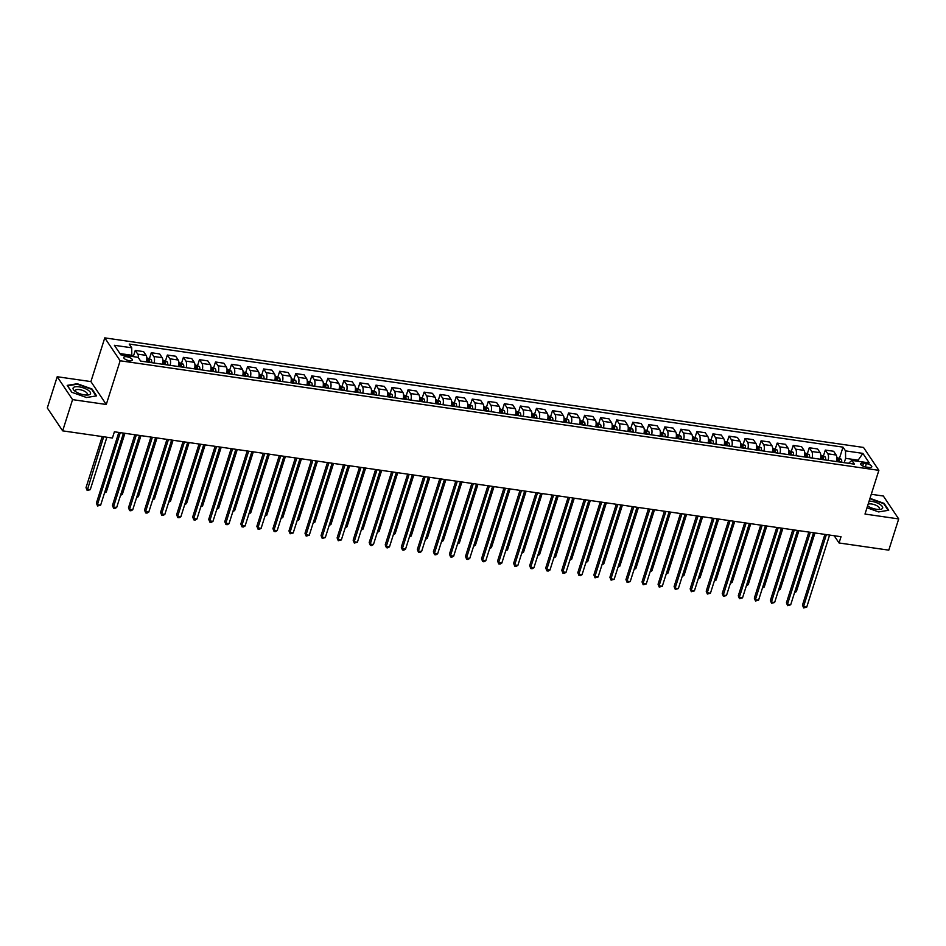 <?xml version="1.0" encoding="UTF-8"?>
<svg xmlns="http://www.w3.org/2000/svg" width="946" height="946" viewBox="0 0 946 946"><rect width="100%" height="100%" fill="white"/><g stroke="black" fill="none" stroke-linecap="round" stroke-linejoin="round"><path stroke-width="1.42" d="M129.377 360.71A4.505 1.632 17.6 0 0 132.334 360.083A4.505 1.632 17.6 0 0 126.717 356.748A4.505 1.632 17.6 0 0 123.76 357.363A4.505 1.632 17.6 0 0 129.377 360.71M57.209 376.733L72.57 399.626L106.271 404.486L90.911 381.593L57.209 376.733L47.3 407.951L62.661 430.856L112.408 438.033L114.395 431.79L841.029 536.725L839.043 542.969L888.791 550.146L898.7 518.928L883.339 496.023L871.266 494.285M90.911 381.593L104.77 337.876L863.509 447.446L878.869 470.339L120.142 360.769L104.77 337.876M866.359 463.611L863.532 463.209A4.363 1.585 17.6 0 0 860.659 463.8A4.363 1.585 17.6 0 0 866.11 467.04L868.936 467.454A4.363 1.585 17.6 0 0 871.798 466.851A4.363 1.585 17.6 0 0 866.359 463.611L865.318 466.898M858.649 461.376L857.797 460.111L845.594 458.349L845.523 450.875L843.004 447.139L129.212 344.06L131.731 347.797L131.801 355.27L119.941 353.556M845.523 450.875L862.858 453.382L869.244 462.913L851.92 460.406L848.55 463.304M131.731 347.797L114.395 345.302L120.792 354.821L138.128 357.328L140.635 361.076L854.427 464.155L851.92 460.406M72.57 399.626L62.661 430.856M106.271 404.486L120.142 360.769M878.869 470.339L864.999 514.056L898.7 518.928M834.195 535.732L839.043 542.969M857.443 461.21L862.858 453.382M844.222 462.677L845.594 458.349M131.459 356.37L131.801 355.27M843.004 447.139L839.54 458.053M836.489 461.565A5.629 2.176 -81.8 0 0 836.158 455.014L833.639 451.266L825.302 450.071L823.493 455.736M138.471 357.848A5.629 2.176 -81.8 0 0 137.761 354.159L135.254 350.41L133.457 356.086M135.254 350.41L143.603 351.616L146.11 355.365A5.629 2.176 -81.8 0 1 146.441 361.916M154.139 363.028A5.629 2.176 -81.8 0 0 153.808 356.476L151.301 352.728L149.503 358.404M151.301 352.728L159.649 353.934L162.156 357.683A5.629 2.176 -81.8 0 1 162.487 364.234M170.185 365.345A5.629 2.176 -81.8 0 0 169.866 358.794L167.347 355.046L165.55 360.722M167.347 355.046L175.696 356.252L178.203 360A5.629 2.176 -81.8 0 1 178.534 366.551M186.244 367.663A5.629 2.176 -81.8 0 0 185.913 361.112L183.394 357.363L181.597 363.039M183.394 357.363L191.742 358.569L194.249 362.318A5.629 2.176 -81.8 0 1 194.58 368.869M202.29 369.981A5.629 2.176 -81.8 0 0 201.959 363.43L199.44 359.681L197.643 365.357M199.44 359.681L207.789 360.887L210.296 364.636A5.629 2.176 -81.8 0 1 210.627 371.187M218.337 372.298A5.629 2.176 -81.8 0 0 218.006 365.747L215.487 361.999L213.69 367.675M212.684 371.482A1.904 0.733 98.2 0 0 212.684 370.915L212.495 371.447M215.487 361.999L223.835 363.205L226.342 366.953A5.629 2.176 -81.8 0 1 226.673 373.504M234.383 374.616A5.629 2.176 -81.8 0 0 234.052 368.065L231.534 364.316L229.736 369.992M231.534 364.316L239.882 365.523L242.401 369.271A5.629 2.176 -81.8 0 1 242.732 375.822M250.43 376.934A5.629 2.176 -81.8 0 0 250.099 370.383L247.58 366.634L245.783 372.31M247.58 366.634L255.928 367.84L258.447 371.589A5.629 2.176 -81.8 0 1 258.778 378.128M266.476 379.251A5.629 2.176 -81.8 0 0 266.145 372.7L263.638 368.952L261.829 374.628M263.638 368.952L271.975 370.158L274.494 373.906A5.629 2.176 -81.8 0 1 274.825 380.446M282.523 381.569A5.629 2.176 -81.8 0 0 282.192 375.018L279.685 371.27L277.876 376.946M279.685 371.27L288.022 372.476L290.54 376.224A5.629 2.176 -81.8 0 1 290.871 382.763M298.569 383.887A5.629 2.176 -81.8 0 0 298.238 377.336L295.731 373.587L293.934 379.263M292.929 383.071A1.904 0.733 98.2 0 0 292.917 382.503L292.728 383.035M295.731 373.587L304.068 374.793L306.587 378.542A5.629 2.176 -81.8 0 1 306.918 385.081M314.616 386.193A5.629 2.176 -81.8 0 0 314.285 379.653L311.778 375.905L309.981 381.581M311.778 375.905L320.126 377.111L322.633 380.86A5.629 2.176 -81.8 0 1 322.964 387.399M330.662 388.51A5.629 2.176 -81.8 0 0 330.331 381.971L327.824 378.223L326.027 383.899M327.824 378.223L336.173 379.429L338.68 383.177A5.629 2.176 -81.8 0 1 339.011 389.717M346.709 390.828A5.629 2.176 -81.8 0 0 346.378 384.289L343.871 380.54L342.074 386.216M343.871 380.54L352.219 381.746L354.726 385.495A5.629 2.176 -81.8 0 1 355.057 392.034M362.767 393.146A5.629 2.176 -81.8 0 0 362.436 386.607L359.918 382.858L358.12 388.534M359.918 382.858L368.266 384.064L370.773 387.813A5.629 2.176 -81.8 0 1 371.104 394.352M378.814 395.463A5.629 2.176 -81.8 0 0 378.483 388.924L375.964 385.176L374.167 390.852M373.162 394.648A1.904 0.733 98.2 0 0 373.162 394.08L372.972 394.624M375.964 385.176L384.313 386.382L386.819 390.13A5.629 2.176 -81.8 0 1 387.151 396.67M394.86 397.781A5.629 2.176 -81.8 0 0 394.529 391.242L392.011 387.493L390.213 393.169M389.208 396.965A1.904 0.733 98.2 0 0 389.208 396.398L389.019 396.942M392.011 387.493L400.359 388.7L402.866 392.448A5.629 2.176 -81.8 0 1 403.197 398.987M410.907 400.099A5.629 2.176 -81.8 0 0 410.576 393.56L408.057 389.811L406.26 395.487M408.057 389.811L416.406 391.017L418.924 394.766A5.629 2.176 -81.8 0 1 419.244 401.305M426.953 402.417A5.629 2.176 -81.8 0 0 426.622 395.877L424.104 392.129L422.306 397.805M424.104 392.129L432.452 393.335L434.971 397.084A5.629 2.176 -81.8 0 1 435.302 403.623M443 404.734A5.629 2.176 -81.8 0 0 442.669 398.195L440.162 394.447L438.353 400.123M440.162 394.447L448.499 395.653L451.017 399.401A5.629 2.176 -81.8 0 1 451.348 405.94M459.047 407.052A5.629 2.176 -81.8 0 0 458.715 400.513L456.209 396.764L454.399 402.44M453.406 406.236A1.904 0.733 98.2 0 0 453.394 405.668L453.205 406.212M456.209 396.764L464.545 397.97L467.064 401.719A5.629 2.176 -81.8 0 1 467.395 408.258M475.093 409.37A5.629 2.176 -81.8 0 0 474.762 402.83L472.255 399.082L470.446 404.758M469.453 408.554A1.904 0.733 98.2 0 0 469.441 407.986L469.251 408.53M472.255 399.082L480.592 400.288L483.11 404.025A5.629 2.176 -81.8 0 1 483.441 410.576M491.14 411.687A5.629 2.176 -81.8 0 0 490.808 405.148L488.302 401.4L486.504 407.076M488.302 401.4L496.638 402.606L499.157 406.342A5.629 2.176 -81.8 0 1 499.488 412.894M507.186 414.005A5.629 2.176 -81.8 0 0 506.855 407.466L504.348 403.717L502.551 409.393M504.348 403.717L512.697 404.923L515.203 408.66A5.629 2.176 -81.8 0 1 515.535 415.211M523.233 416.323A5.629 2.176 -81.8 0 0 522.902 409.784L520.395 406.035L518.597 411.711M520.395 406.035L528.743 407.241L531.25 410.978A5.629 2.176 -81.8 0 1 531.581 417.529M539.279 418.64A5.629 2.176 -81.8 0 0 538.96 412.089L536.441 408.353L534.644 414.029M536.441 408.353L544.79 409.559L547.296 413.296A5.629 2.176 -81.8 0 1 547.628 419.847M555.337 420.958A5.629 2.176 -81.8 0 0 555.006 414.407L552.488 410.67L550.69 416.346M549.685 420.142A1.904 0.733 98.2 0 0 549.685 419.575L549.496 420.119M552.488 410.67L560.836 411.877L563.343 415.613A5.629 2.176 -81.8 0 1 563.674 422.164M571.384 423.276A5.629 2.176 -81.8 0 0 571.053 416.725L568.534 412.988L566.737 418.664M565.72 421.845L565.542 422.436M568.534 412.988L576.883 414.194L579.39 417.931A5.629 2.176 -81.8 0 1 579.721 424.482M587.431 425.594A5.629 2.176 -81.8 0 0 587.099 419.043L584.581 415.306L582.783 420.982M581.778 424.163L581.589 424.754M584.581 415.306L592.929 416.512L595.436 420.249A5.629 2.176 -81.8 0 1 595.767 426.8M603.477 427.911A5.629 2.176 -81.8 0 0 603.146 421.36L600.627 417.624L598.83 423.3M597.825 426.48L597.635 427.072M600.627 417.624L608.976 418.83L611.494 422.566A5.629 2.176 -81.8 0 1 611.826 429.117M619.524 430.229A5.629 2.176 -81.8 0 0 619.192 423.678L616.674 419.941L614.876 425.617M613.871 428.798L613.682 429.389M616.674 419.941L625.022 421.147L627.541 424.884A5.629 2.176 -81.8 0 1 627.872 431.435M635.57 432.547A5.629 2.176 -81.8 0 0 635.239 425.996L632.732 422.259L630.923 427.935M629.93 431.731A1.904 0.733 98.2 0 0 629.918 431.163L629.729 431.707M632.732 422.259L641.069 423.465L643.587 427.202A5.629 2.176 -81.8 0 1 643.919 433.753M651.617 434.864A5.629 2.176 -81.8 0 0 651.286 428.313L648.779 424.577L646.969 430.253M645.964 433.434L645.775 434.025M648.779 424.577L657.115 425.783L659.634 429.519A5.629 2.176 -81.8 0 1 659.965 436.071M667.663 437.182A5.629 2.176 -81.8 0 0 667.332 430.631L664.825 426.894L663.028 432.57M662.011 435.751L661.822 436.343M664.825 426.894L673.162 428.1L675.681 431.837A5.629 2.176 -81.8 0 1 676.012 438.388M683.71 439.5A5.629 2.176 -81.8 0 0 683.379 432.949L680.872 429.212L679.074 434.888M678.057 438.069L677.868 438.66M680.872 429.212L689.22 430.418L691.727 434.155A5.629 2.176 -81.8 0 1 692.058 440.706M699.756 441.817A5.629 2.176 -81.8 0 0 699.425 435.266L696.918 431.53L695.121 437.206M694.104 440.387L693.915 440.978M696.918 431.53L705.267 432.736L707.774 436.473A5.629 2.176 -81.8 0 1 708.105 443.024M715.803 444.135A5.629 2.176 -81.8 0 0 715.472 437.584L712.965 433.847L711.167 439.512M710.162 443.319A1.904 0.733 98.2 0 0 710.162 442.752L709.973 443.296M712.965 433.847L721.313 435.054L723.82 438.79A5.629 2.176 -81.8 0 1 724.151 445.341M731.861 446.453A5.629 2.176 -81.8 0 0 731.53 439.902L729.011 436.165L727.214 441.829M726.197 445.022L726.02 445.613M729.011 436.165L737.36 437.371L739.867 441.108A5.629 2.176 -81.8 0 1 740.198 447.659M747.908 448.771A5.629 2.176 -81.8 0 0 747.577 442.22L745.058 438.483L743.26 444.147M742.243 447.34L742.066 447.931M745.058 438.483L753.406 439.689L755.913 443.426A5.629 2.176 -81.8 0 1 756.244 449.977M763.954 451.088A5.629 2.176 -81.8 0 0 763.623 444.537L761.104 440.801L759.307 446.465M758.29 449.657L758.113 450.249M761.104 440.801L769.453 442.007L771.96 445.743A5.629 2.176 -81.8 0 1 772.291 452.294M780.001 453.406A5.629 2.176 -81.8 0 0 779.67 446.855L777.151 443.118L775.353 448.782M774.348 451.975L774.159 452.566M777.151 443.118L785.499 444.313L788.018 448.061A5.629 2.176 -81.8 0 1 788.337 454.612M796.047 455.724A5.629 2.176 -81.8 0 0 795.716 449.173L793.197 445.436L791.4 451.1M790.395 454.908A1.904 0.733 98.2 0 0 790.395 454.34L790.206 454.872M793.197 445.436L801.546 446.63L804.065 450.379A5.629 2.176 -81.8 0 1 804.396 456.93M812.094 458.041A5.629 2.176 -81.8 0 0 811.763 451.49L809.256 447.754L807.446 453.418M809.256 447.754L817.592 448.948L820.111 452.696A5.629 2.176 -81.8 0 1 820.442 459.248M828.14 460.359A5.629 2.176 -81.8 0 0 827.809 453.808L825.302 450.071M866.997 507.766L878.633 511.916L888.708 510.261L884.084 503.367L869.989 498.341M71.825 392.294L86.524 397.521L96.598 395.866L91.975 388.972L77.276 383.733L67.201 385.389L71.825 392.294M883.895 503.958L884.084 503.367M91.786 389.575L91.975 388.972M824.912 534.395L802.48 605.097L803.521 606.646L826.378 534.608M806.737 607.107L803.662 607.947L803.521 606.646L806.737 607.107L829.583 535.069M803.662 607.947L802.48 605.097M836.832 457.462L841.29 459.224A3.725 1.443 98.2 0 1 841.715 462.062L841.692 462.31M839.256 461.955L839.268 461.707A3.725 1.443 -81.8 0 0 839.114 459.496L837.565 459.271A3.725 1.443 98.2 0 1 837.73 461.482L837.707 461.743M839.114 459.496L838.534 461.293A1.904 0.733 98.2 0 1 838.546 461.861M794.924 591.427L796.355 591.64L814.967 532.953M796.355 591.64L794.534 592.657M808.865 532.078L786.433 602.779L787.474 604.328L810.332 532.291M790.69 604.79L787.616 605.629L787.474 604.328L790.69 604.79L813.536 532.752M787.616 605.629L786.433 602.779M792.819 529.76L770.387 600.462L771.428 602.011L794.285 529.973M774.632 602.472L771.569 603.312L771.428 602.011L774.632 602.472L797.49 530.434M771.569 603.312L770.387 600.462M776.772 527.442L754.34 598.144L755.381 599.693L778.227 527.655M758.586 600.154L755.511 600.994L755.381 599.693L758.586 600.154L781.443 528.116M755.511 600.994L754.34 598.144M820.785 455.144L825.243 456.906A3.725 1.443 98.2 0 1 825.669 459.744L825.645 459.993M823.209 459.638L823.221 459.389A3.725 1.443 -81.8 0 0 823.055 457.178L821.518 456.953A3.725 1.443 98.2 0 1 821.684 459.165L821.66 459.425M823.055 457.178L822.488 458.976A1.904 0.733 98.2 0 1 822.5 459.543M778.877 589.11L780.308 589.323L798.921 530.647M778.511 590.339L780.308 589.323M804.739 452.827L809.185 454.588A3.725 1.443 98.2 0 1 809.61 457.426L809.599 457.675M807.163 457.332L807.175 457.072A3.725 1.443 -81.8 0 0 807.009 454.86L805.472 454.636A3.725 1.443 98.2 0 1 805.637 456.847L805.614 457.107M807.009 454.86L806.441 456.658A1.904 0.733 98.2 0 1 806.441 457.225M762.831 586.792L764.25 587.005L782.874 528.329M764.25 587.005L762.441 588.022M788.692 450.521L793.138 452.271A3.725 1.443 98.2 0 1 793.564 455.109L793.552 455.357M791.104 455.014L791.128 454.754A3.725 1.443 -81.8 0 0 790.962 452.543L789.425 452.318A3.725 1.443 98.2 0 1 789.591 454.541L789.567 454.79M746.784 584.474L748.203 584.687L766.828 526.011M746.418 585.704L748.203 584.687M760.726 525.125L738.294 595.826L739.334 597.375L762.18 525.337M742.539 597.837L739.465 598.676L739.334 597.375L742.539 597.837L765.397 525.799M739.465 598.676L738.294 595.826M772.646 448.203L777.092 449.953A3.725 1.443 98.2 0 1 777.517 452.791L777.506 453.039M775.058 452.696L775.081 452.436A3.725 1.443 -81.8 0 0 774.916 450.225L773.379 450A3.725 1.443 98.2 0 1 773.544 452.223L773.521 452.472M774.916 450.225L774.348 452.022A1.904 0.733 98.2 0 1 774.348 452.59M730.738 582.157L732.157 582.369L750.769 523.694M730.371 583.386L732.157 582.369M867.577 505.933A9.141 3.311 17.6 0 0 868.05 506.24A9.141 3.311 17.6 0 0 879.685 509.445A9.141 3.311 17.6 0 0 879.804 504.301A9.141 3.311 17.6 0 0 869.114 501.073M878.326 509.456A6.255 2.27 17.6 0 0 879.425 508.641A6.255 2.27 17.6 0 0 877.486 506.086A6.255 2.27 17.6 0 0 868.121 504.206M869.859 498.731L883.694 503.662L888.176 510.343L878.633 511.916M79.121 386.855A9.141 3.311 17.6 0 0 74.71 390.97A9.141 3.311 17.6 0 0 84.525 394.908A9.141 3.311 17.6 0 0 87.576 395.05A9.141 3.311 17.6 0 0 89.456 391.254A9.141 3.311 17.6 0 0 79.121 386.855M86.228 395.061A6.255 2.27 17.6 0 0 87.316 394.245A6.255 2.27 17.6 0 0 79.499 389.61A6.255 2.27 17.6 0 0 75.384 390.462A6.255 2.27 17.6 0 0 75.81 391.762M71.955 392.342L67.58 385.802L77.336 384.194L91.585 389.279L96.066 395.96L86.524 397.521M744.679 522.807L722.247 593.509L723.288 595.058L746.134 523.02M726.493 595.519L723.418 596.358L723.288 595.058L726.493 595.519L749.35 523.481M723.418 596.358L722.247 593.509M756.599 445.885L761.045 447.635A3.725 1.443 98.2 0 1 761.471 450.473L761.459 450.722M759.011 450.379L759.035 450.119A3.725 1.443 -81.8 0 0 758.869 447.907L757.332 447.683A3.725 1.443 98.2 0 1 757.498 449.906L757.474 450.154M758.869 447.907L758.302 449.705A1.904 0.733 98.2 0 1 758.302 450.272M714.679 579.839L716.11 580.052L734.723 521.376M716.11 580.052L714.301 581.069M728.633 520.489L706.201 591.191L707.241 592.74L730.087 520.702M710.446 593.201L707.372 594.041L707.241 592.74L710.446 593.201L733.304 521.163M707.372 594.041L706.201 591.191M740.552 443.568L744.999 445.33A3.725 1.443 98.2 0 1 745.424 448.156L745.401 448.404M742.965 448.061L742.988 447.801A3.725 1.443 -81.8 0 0 742.823 445.59L741.286 445.365A3.725 1.443 98.2 0 1 741.451 447.588L741.428 447.836M742.823 445.59L742.255 447.387A1.904 0.733 98.2 0 1 742.255 447.955M698.633 577.521L700.064 577.734L718.676 519.058M698.278 578.751L700.064 577.734M712.575 518.172L690.154 588.873L691.195 590.422L714.041 518.384M694.399 590.883L691.325 591.723L691.195 590.422L694.399 590.883L717.245 518.846M691.325 591.723L690.154 588.873M724.494 441.25L728.952 443.012A3.725 1.443 98.2 0 1 729.378 445.838L729.354 446.086M726.918 445.743L726.942 445.483A3.725 1.443 -81.8 0 0 726.776 443.272L725.239 443.047A3.725 1.443 98.2 0 1 725.393 445.27L725.381 445.519M726.776 443.272L726.209 445.069A1.904 0.733 98.2 0 1 726.209 445.637M682.586 575.203L684.017 575.416L702.63 516.741M684.017 575.416L682.196 576.433M696.528 515.854L674.108 586.555L675.148 588.105L697.994 516.067M678.353 588.566L675.278 589.405L675.148 588.105L678.353 588.566L701.199 516.528M675.278 589.405L674.108 586.555M708.448 438.932L712.906 440.694A3.725 1.443 98.2 0 1 713.331 443.52L713.308 443.769M710.872 443.426L710.895 443.166A3.725 1.443 -81.8 0 0 710.73 440.954L709.193 440.73A3.725 1.443 98.2 0 1 709.346 442.953L709.334 443.201M666.54 572.886L667.971 573.099L686.583 514.423M666.185 574.116L667.971 573.099M680.481 513.536L658.061 584.238L659.09 585.787L681.948 513.749M662.306 586.248L659.232 587.088L659.09 585.787L662.306 586.248L685.152 514.21M659.232 587.088L658.061 584.238M692.401 436.614L696.859 438.376A3.725 1.443 98.2 0 1 697.285 441.203L697.261 441.451M694.825 441.108L694.849 440.848A3.725 1.443 -81.8 0 0 694.683 438.637L693.134 438.412A3.725 1.443 98.2 0 1 693.3 440.635L693.288 440.883M694.683 438.637L694.116 440.434A1.904 0.733 98.2 0 1 694.116 441.002M650.493 570.568L651.924 570.781L670.537 512.105M651.924 570.781L650.103 571.798M664.435 511.218L642.015 581.92L643.043 583.469L665.901 511.431M646.26 583.93L643.185 584.77L643.043 583.469L646.26 583.93L669.106 511.892M643.185 584.77L642.015 581.92M676.355 434.297L680.813 436.059A3.725 1.443 98.2 0 1 681.238 438.885L681.215 439.133M678.779 438.79L678.79 438.53A3.725 1.443 -81.8 0 0 678.637 436.319L677.088 436.094A3.725 1.443 98.2 0 1 677.253 438.317L677.241 438.566M678.637 436.319L678.057 438.116A1.904 0.733 98.2 0 1 678.069 438.684M634.447 568.25L635.878 568.463L654.49 509.788M634.08 569.48L635.878 568.463M648.388 508.901L625.956 579.602L626.997 581.151L649.855 509.114M630.213 581.613L627.139 582.452L626.997 581.151L630.213 581.613L653.059 509.575M627.139 582.452L625.956 579.602M660.308 431.979L664.766 433.741A3.725 1.443 98.2 0 1 665.192 436.567L665.168 436.827M662.732 436.473L662.744 436.212A3.725 1.443 -81.8 0 0 662.59 434.001L661.041 433.776A3.725 1.443 98.2 0 1 661.207 436L661.183 436.248M662.59 434.001L662.011 435.799A1.904 0.733 98.2 0 1 662.023 436.366M618.4 565.933L619.831 566.146L638.444 507.47M618.034 567.162L619.831 566.146M632.342 506.583L609.91 577.285L610.95 578.834L633.808 506.796M614.167 579.295L611.092 580.135L610.95 578.834L614.167 579.295L637.013 507.257M611.092 580.135L609.91 577.285M644.261 429.661L648.72 431.423A3.725 1.443 98.2 0 1 649.145 434.249L649.122 434.51M646.686 434.155L646.697 433.907A3.725 1.443 -81.8 0 0 646.544 431.683L644.995 431.459A3.725 1.443 98.2 0 1 645.16 433.682L645.137 433.93M646.544 431.683L645.964 433.481A1.904 0.733 98.2 0 1 645.976 434.048M602.354 563.627L603.785 563.828L622.397 505.152M603.785 563.828L601.963 564.845M616.295 504.265L593.863 574.967L594.904 576.516L617.762 504.478M598.12 576.977L595.046 577.817L594.904 576.516L598.12 576.977L620.966 504.939M595.046 577.817L593.863 574.967M628.215 427.344L632.661 429.106A3.725 1.443 98.2 0 1 633.087 431.932L633.075 432.192M630.639 431.837L630.651 431.589A3.725 1.443 -81.8 0 0 630.485 429.366L628.948 429.141A3.725 1.443 98.2 0 1 629.114 431.364L629.09 431.613M586.307 561.309L587.738 561.51L606.351 502.834M585.941 562.527L587.738 561.51M600.249 501.948L577.817 572.649L578.857 574.198L601.703 502.16M582.062 574.66L580.276 575.688L578.999 575.499L578.857 574.198L582.062 574.66L604.92 502.622M578.999 575.499L577.817 572.649M612.168 425.026L616.615 426.788A3.725 1.443 98.2 0 1 617.04 429.614L617.029 429.874M614.593 429.519L614.604 429.271A3.725 1.443 -81.8 0 0 614.439 427.048L612.902 426.823A3.725 1.443 98.2 0 1 613.067 429.046L613.043 429.295M614.439 427.048L613.871 428.845A1.904 0.733 98.2 0 1 613.871 429.413M570.261 558.991L571.68 559.192L590.304 500.517M571.68 559.192L569.87 560.209M584.202 499.63L561.77 570.332L562.811 571.881L585.657 499.843M566.015 572.342L564.23 573.371L562.941 573.181L562.811 571.881L566.015 572.342L588.873 500.304M562.941 573.181L561.77 570.332M596.122 422.708L600.568 424.47A3.725 1.443 98.2 0 1 600.994 427.296L600.982 427.557M598.534 427.202L598.558 426.953A3.725 1.443 -81.8 0 0 598.392 424.73L596.855 424.506A3.725 1.443 98.2 0 1 597.021 426.729L596.997 426.977M598.392 424.73L597.825 426.528A1.904 0.733 98.2 0 1 597.825 427.095M554.214 556.674L555.633 556.875L574.246 498.199M553.848 557.892L555.633 556.875M568.156 497.312L545.724 568.014L546.764 569.563L569.61 497.525M549.969 570.024L548.183 571.053L546.894 570.864L546.764 569.563L549.969 570.024L572.827 497.986M546.894 570.864L545.724 568.014M580.075 420.391L584.522 422.153A3.725 1.443 98.2 0 1 584.947 424.979L584.935 425.239M582.488 424.884L582.511 424.636A3.725 1.443 -81.8 0 0 582.346 422.413L580.809 422.188A3.725 1.443 98.2 0 1 580.974 424.411L580.95 424.659M582.346 422.413L581.778 424.21A1.904 0.733 98.2 0 1 581.778 424.778M538.168 554.356L539.587 554.557L558.199 495.881M537.801 555.574L539.587 554.557M552.109 494.995L529.677 565.696L530.718 567.245L553.564 495.207M533.922 567.706L532.137 568.735L530.848 568.546L530.718 567.245L533.922 567.706L556.78 495.669M530.848 568.546L529.677 565.696M564.029 418.073L568.475 419.835A3.725 1.443 98.2 0 1 568.901 422.661L568.889 422.921M566.441 422.566L566.465 422.318A3.725 1.443 -81.8 0 0 566.299 420.095L564.762 419.87A3.725 1.443 98.2 0 1 564.928 422.093L564.904 422.342M566.299 420.095L565.732 421.892A1.904 0.733 98.2 0 1 565.732 422.46M522.109 552.038L523.54 552.239L542.153 493.564M523.54 552.239L521.731 553.256M536.051 492.677L513.631 563.378L514.671 564.928L537.517 492.89M517.876 565.389L516.09 566.418L514.801 566.228L514.671 564.928L517.876 565.389L540.734 493.351M514.801 566.228L513.631 563.378M547.971 415.755L552.429 417.517A3.725 1.443 98.2 0 1 552.854 420.343L552.831 420.603M550.395 420.249L550.418 420A3.725 1.443 -81.8 0 0 550.253 417.777L548.715 417.553A3.725 1.443 98.2 0 1 548.869 419.776L548.857 420.024M506.063 549.721L507.494 549.922L526.106 491.246M505.708 550.939L507.494 549.922M520.004 490.359L497.584 561.061L498.625 562.61L521.471 490.572M501.829 563.071L500.044 564.1L498.755 563.911L498.625 562.61L501.829 563.071L524.675 491.033M498.755 563.911L497.584 561.061M531.924 413.437L536.382 415.199A3.725 1.443 98.2 0 1 536.808 418.026L536.784 418.286M534.348 417.931L534.372 417.683A3.725 1.443 -81.8 0 0 534.206 415.46L532.669 415.235A3.725 1.443 98.2 0 1 532.823 417.458L532.811 417.706M534.206 415.46L533.639 417.257A1.904 0.733 98.2 0 1 533.639 417.825M490.016 547.403L491.447 547.604L510.06 488.928M491.447 547.604L489.626 548.621M503.958 488.041L481.538 558.743L482.566 560.292L505.424 488.254M485.783 560.753L483.997 561.782L482.708 561.593L482.566 560.292L485.783 560.753L508.629 488.715M482.708 561.593L481.538 558.743M515.877 411.12L520.335 412.882A3.725 1.443 98.2 0 1 520.761 415.708L520.738 415.968M518.302 415.613L518.325 415.365A3.725 1.443 -81.8 0 0 518.16 413.142L516.622 412.917A3.725 1.443 98.2 0 1 516.776 415.14L516.764 415.389M518.16 413.142L517.592 414.939A1.904 0.733 98.2 0 1 517.592 415.507M473.97 545.085L475.4 545.286L494.013 486.611M473.615 546.303L475.4 545.286M487.911 485.724L465.491 556.425L466.52 557.974L489.378 485.937M469.736 558.436L467.939 559.464L466.662 559.275L466.52 557.974L469.736 558.436L492.582 486.398M466.662 559.275L465.491 556.425M499.831 408.802L504.289 410.564A3.725 1.443 98.2 0 1 504.715 413.402L504.691 413.65M502.255 413.296L502.267 413.047A3.725 1.443 -81.8 0 0 502.113 410.824L500.564 410.611A3.725 1.443 98.2 0 1 500.73 412.823L500.718 413.071M502.113 410.824L501.546 412.622A1.904 0.733 98.2 0 1 501.546 413.189M457.923 542.768L459.354 542.969L477.967 484.293M459.354 542.969L457.533 543.985M471.865 483.406L449.445 554.108L450.473 555.657L473.331 483.619M453.69 556.118L451.892 557.147L450.615 556.958L450.473 555.657L453.69 556.118L476.536 484.092M450.615 556.958L449.445 554.108M483.784 406.484L488.242 408.246A3.725 1.443 98.2 0 1 488.668 411.084L488.644 411.333M486.209 410.978L486.22 410.73A3.725 1.443 -81.8 0 0 486.067 408.506L484.518 408.294A3.725 1.443 98.2 0 1 484.683 410.505L484.671 410.753M486.067 408.506L485.487 410.304A1.904 0.733 98.2 0 1 485.499 410.871M441.877 540.45L443.307 540.651L461.92 481.975M443.307 540.651L441.486 541.668M455.818 481.088L433.386 551.79L434.427 553.339L457.285 481.301M437.643 553.8L435.846 554.829L434.569 554.64L434.427 553.339L437.643 553.8L460.489 481.774M434.569 554.64L433.386 551.79M467.738 404.167L472.196 405.929A3.725 1.443 98.2 0 1 472.622 408.767L472.598 409.015M470.162 408.66L470.174 408.412A3.725 1.443 -81.8 0 0 470.02 406.189L468.471 405.976A3.725 1.443 98.2 0 1 468.637 408.187L468.613 408.435M425.83 538.132L427.261 538.333L445.873 479.657M425.464 539.362L427.261 538.333M439.772 478.782L417.34 549.472L418.38 551.021L441.238 478.983M421.597 551.483L419.799 552.511L418.522 552.322L418.38 551.021L421.597 551.483L444.443 479.456M418.522 552.322L417.34 549.472M451.691 401.849L456.149 403.611A3.725 1.443 98.2 0 1 456.575 406.449L456.551 406.697M454.115 406.342L454.127 406.094A3.725 1.443 -81.8 0 0 453.962 403.871L452.425 403.658A3.725 1.443 98.2 0 1 452.59 405.869L452.566 406.118M409.784 535.814L411.214 536.015L429.827 477.34M411.214 536.015L409.393 537.032M423.725 476.465L401.293 547.155L402.334 548.704L425.192 476.666M405.538 549.165L403.753 550.194L402.476 550.004L402.334 548.704L405.538 549.165L428.396 477.139M402.476 550.004L401.293 547.155M435.645 399.531L440.044 401.258A3.725 1.443 98.2 0 1 440.517 404.131L440.505 404.38M438.069 404.025L438.081 403.776A3.725 1.443 -81.8 0 0 437.915 401.553L436.378 401.341A3.725 1.443 98.2 0 1 436.544 403.552L436.52 403.8M437.915 401.553L437.348 403.351A1.904 0.733 98.2 0 1 437.348 403.918M393.737 533.497L395.156 533.698L413.78 475.022M393.37 534.726L395.156 533.698M407.679 474.147L385.247 544.837L386.287 546.386L409.133 474.348M389.492 546.847L387.706 547.876L386.417 547.687L386.287 546.386L389.492 546.847L412.35 474.821M386.417 547.687L385.247 544.837M419.598 397.214L424.045 398.976A3.725 1.443 98.2 0 1 424.47 401.814L424.458 402.062M422.011 401.707L422.034 401.459A3.725 1.443 -81.8 0 0 421.869 399.236L420.331 399.023A3.725 1.443 98.2 0 1 420.497 401.234L420.473 401.482M421.869 399.236L421.301 401.033A1.904 0.733 98.2 0 1 421.301 401.601M377.69 531.179L379.11 531.38L397.734 472.704M379.11 531.38L377.3 532.397M391.632 471.829L369.2 542.519L370.241 544.068L393.087 472.03M373.445 544.529L371.66 545.558L370.371 545.369L370.241 544.068L373.445 544.529L396.303 472.503M370.371 545.369L369.2 542.519M403.552 394.896L407.998 396.658A3.725 1.443 98.2 0 1 408.424 399.496L408.412 399.744M405.964 399.389L405.988 399.141A3.725 1.443 -81.8 0 0 405.822 396.918L404.285 396.705A3.725 1.443 98.2 0 1 404.45 398.916L404.427 399.165M405.822 396.918L405.255 398.715A1.904 0.733 98.2 0 1 405.255 399.283M361.644 528.861L363.063 529.062L381.676 470.387M363.063 529.062L361.254 530.079M375.586 469.512L353.154 540.201L354.194 541.751L377.04 469.713M357.399 542.224L354.324 543.051L354.194 541.751L357.399 542.224L380.257 470.186M354.324 543.051L353.154 540.201M387.505 392.578L391.951 394.34A3.725 1.443 98.2 0 1 392.377 397.178L392.365 397.426M389.918 397.072L389.941 396.823A3.725 1.443 -81.8 0 0 389.776 394.6L388.238 394.387A3.725 1.443 98.2 0 1 388.404 396.599L388.38 396.847M345.586 526.544L347.016 526.745L365.629 468.069M345.231 527.773L347.016 526.745M359.539 467.194L337.107 537.896L338.148 539.433L360.994 467.395M341.352 539.906L338.278 540.734L338.148 539.433L341.352 539.906L364.21 467.868M338.278 540.734L337.107 537.896M371.459 390.26L375.905 392.022A3.725 1.443 98.2 0 1 376.331 394.86L376.307 395.109M373.871 394.754L373.895 394.506A3.725 1.443 -81.8 0 0 373.729 392.283L372.192 392.07A3.725 1.443 98.2 0 1 372.357 394.281L372.334 394.529M329.539 524.226L330.97 524.427L349.582 465.751M330.97 524.427L329.161 525.444M343.481 464.876L321.061 535.578L322.101 537.115L344.947 465.077M325.306 537.588L322.231 538.416L322.101 537.115L325.306 537.588L348.152 465.55M322.231 538.416L321.061 535.578M355.4 387.943L359.811 389.669A3.725 1.443 98.2 0 1 360.284 392.543L360.26 392.791M357.825 392.436L357.848 392.188A3.725 1.443 -81.8 0 0 357.683 389.977L356.145 389.752A3.725 1.443 98.2 0 1 356.299 391.963L356.287 392.212M357.683 389.977L357.115 391.774A1.904 0.733 98.2 0 1 357.115 392.33M313.493 521.908L314.923 522.109L333.536 463.434M313.138 523.138L314.923 522.109M327.434 462.559L305.014 533.26L306.055 534.797L328.901 462.771M309.259 535.27L306.185 536.098L306.055 534.797L309.259 535.27L332.105 463.233M306.185 536.098L305.014 533.26M339.354 385.625L343.812 387.387A3.725 1.443 98.2 0 1 344.238 390.225L344.214 390.473M341.778 390.119L341.802 389.87A3.725 1.443 -81.8 0 0 341.636 387.659L340.099 387.434A3.725 1.443 98.2 0 1 340.253 389.646L340.241 389.894M341.636 387.659L341.068 389.456A1.904 0.733 98.2 0 1 341.068 390.012M297.446 519.591L298.877 519.792L317.489 461.116M298.877 519.792L297.056 520.808M311.388 460.241L288.968 530.942L289.996 532.48L312.854 460.454M293.213 532.953L290.138 533.781L289.996 532.48L293.213 532.953L316.059 460.915M290.138 533.781L288.968 530.942M323.307 383.307L327.765 385.069A3.725 1.443 98.2 0 1 328.191 387.907L328.167 388.156M325.731 387.801L325.755 387.553A3.725 1.443 -81.8 0 0 325.59 385.341L324.04 385.117A3.725 1.443 98.2 0 1 324.206 387.328L324.194 387.576M325.59 385.341L325.022 387.139A1.904 0.733 98.2 0 1 325.022 387.706M281.4 517.273L282.83 517.474L301.443 458.798M282.83 517.474L281.009 518.491M295.341 457.923L272.921 528.625L273.95 530.162L296.808 458.136M277.166 530.635L275.369 531.652L274.092 531.463L273.95 530.162L277.166 530.635L300.012 458.597M274.092 531.463L272.921 528.625M307.261 380.99L311.719 382.752A3.725 1.443 98.2 0 1 312.145 385.59L312.121 385.838M309.685 385.483L309.697 385.235A3.725 1.443 -81.8 0 0 309.543 383.024L307.994 382.799A3.725 1.443 98.2 0 1 308.16 385.01L308.148 385.259M309.543 383.024L308.964 384.821A1.904 0.733 98.2 0 1 308.975 385.389M265.353 514.955L266.784 515.156L285.396 456.48M266.784 515.156L264.963 516.173M279.295 455.605L256.863 526.307L257.903 527.844L280.761 455.818M261.12 528.317L259.322 529.334L258.045 529.145L257.903 527.844L261.12 528.317L283.966 456.279M258.045 529.145L256.863 526.307M291.214 378.672L295.672 380.434A3.725 1.443 98.2 0 1 296.098 383.272L296.074 383.52M293.638 383.165L293.65 382.917A3.725 1.443 -81.8 0 0 293.497 380.706L291.947 380.481A3.725 1.443 98.2 0 1 292.113 382.692L292.089 382.941M249.306 512.637L250.737 512.838L269.35 454.163M248.94 513.867L250.737 512.838M263.248 453.288L240.816 523.989L241.857 525.527L264.714 453.501M245.073 526L243.276 527.017L241.999 526.827L241.857 525.527L245.073 526L267.919 453.962M241.999 526.827L240.816 523.989M275.168 376.354L279.626 378.116A3.725 1.443 98.2 0 1 280.051 380.954L280.028 381.203M277.592 380.848L277.604 380.599A3.725 1.443 -81.8 0 0 277.45 378.388L275.901 378.164A3.725 1.443 98.2 0 1 276.066 380.375L276.043 380.623M277.45 378.388L276.871 380.186A1.904 0.733 98.2 0 1 276.882 380.753M233.26 510.32L234.691 510.521L253.303 451.845M232.893 511.55L234.691 510.521M247.202 450.97L224.77 521.672L225.81 523.209L248.668 451.183M229.027 523.682L227.229 524.699L225.952 524.51L225.81 523.209L229.027 523.682L251.873 451.644M225.952 524.51L224.77 521.672M259.121 374.037L263.567 375.799A3.725 1.443 98.2 0 1 263.993 378.637L263.981 378.885M261.545 378.53L261.557 378.282A3.725 1.443 -81.8 0 0 261.392 376.07L259.854 375.846A3.725 1.443 98.2 0 1 260.02 378.057L259.996 378.305M261.392 376.07L260.824 377.868A1.904 0.733 98.2 0 1 260.836 378.435M217.213 508.002L218.644 508.203L237.257 449.527M218.644 508.203L216.823 509.22M231.155 448.652L208.723 519.354L209.764 520.903L232.61 448.865M212.968 521.364L211.183 522.381L209.906 522.192L209.764 520.903L212.968 521.364L235.826 449.326M209.906 522.192L208.723 519.354M243.075 371.719L247.521 373.481A3.725 1.443 98.2 0 1 247.947 376.319L247.935 376.567M245.499 376.212L245.511 375.964A3.725 1.443 -81.8 0 0 245.345 373.753L243.808 373.528A3.725 1.443 98.2 0 1 243.973 375.739L243.95 375.988M245.345 373.753L244.778 375.55A1.904 0.733 98.2 0 1 244.778 376.118M201.167 505.684L202.586 505.897L221.21 447.21M200.8 506.914L202.586 505.897M215.109 446.335L192.677 517.036L193.717 518.585L216.563 446.547M196.922 519.047L195.136 520.064L193.847 519.874L193.717 518.585L196.922 519.047L219.779 447.009M193.847 519.874L192.677 517.036M227.028 369.401L231.474 371.163A3.725 1.443 98.2 0 1 231.9 374.001L231.888 374.249M229.44 373.895L229.464 373.646A3.725 1.443 -81.8 0 0 229.299 371.435L227.761 371.21A3.725 1.443 98.2 0 1 227.927 373.422L227.903 373.682M229.299 371.435L228.731 373.232A1.904 0.733 98.2 0 1 228.731 373.8M185.12 503.367L186.539 503.579L205.152 444.892M186.539 503.579L184.73 504.596M199.062 444.017L176.63 514.719L177.671 516.268L200.517 444.23M180.875 516.729L179.09 517.746L177.801 517.557L177.671 516.268L180.875 516.729L203.733 444.691M177.801 517.557L176.63 514.719M210.982 367.083L215.428 368.845A3.725 1.443 98.2 0 1 215.854 371.683L215.842 371.932M213.394 371.577L213.418 371.329A3.725 1.443 -81.8 0 0 213.252 369.117L211.715 368.893A3.725 1.443 98.2 0 1 211.88 371.104L211.857 371.364M169.074 501.049L170.493 501.262L189.105 442.574M168.707 502.279L170.493 501.262M183.016 441.699L160.584 512.401L161.624 513.95L184.47 441.912M164.829 514.411L163.043 515.428L161.754 515.239L161.624 513.95L164.829 514.411L187.686 442.373M161.754 515.239L160.584 512.401M194.935 364.766L199.381 366.528A3.725 1.443 98.2 0 1 199.807 369.366L199.795 369.614M197.347 369.259L197.371 369.011A3.725 1.443 -81.8 0 0 197.206 366.8L195.668 366.575A3.725 1.443 98.2 0 1 195.834 368.786L195.81 369.046M197.206 366.8L196.638 368.597A1.904 0.733 98.2 0 1 196.638 369.165M153.016 498.731L154.446 498.944L173.059 440.257M152.661 499.961L154.446 498.944M166.957 439.382L144.537 510.083L145.578 511.632L168.423 439.594M148.782 512.093L146.997 513.11L145.708 512.921L145.578 511.632L148.782 512.093L171.64 440.056M145.708 512.921L144.537 510.083M178.877 362.448L183.335 364.21A3.725 1.443 98.2 0 1 183.761 367.048L183.737 367.296M181.301 366.942L181.325 366.693A3.725 1.443 -81.8 0 0 181.159 364.482L179.622 364.257A3.725 1.443 98.2 0 1 179.775 366.469L179.764 366.729M181.159 364.482L180.591 366.279A1.904 0.733 98.2 0 1 180.591 366.847M136.969 496.414L138.4 496.626L157.012 437.939M138.4 496.626L136.591 497.643M150.911 437.064L128.49 507.766L129.531 509.315L152.377 437.277M132.736 509.776L130.95 510.793L129.661 510.604L129.531 509.315L132.736 509.776L155.582 437.738M129.661 510.604L128.49 507.766M162.83 360.13L167.288 361.892A3.725 1.443 98.2 0 1 167.714 364.73L167.69 364.979M165.254 364.624L165.278 364.376A3.725 1.443 -81.8 0 0 165.112 362.164L163.575 361.94A3.725 1.443 98.2 0 1 163.729 364.151L163.717 364.411M165.112 362.164L164.545 363.962A1.904 0.733 98.2 0 1 164.545 364.529M120.922 494.096L122.353 494.309L140.966 435.621M120.568 495.326L122.353 494.309M134.864 434.746L112.444 505.448L113.473 506.997L136.33 434.959M116.689 507.458L114.904 508.475L113.615 508.286L113.473 506.997L116.689 507.458L139.535 435.42M113.615 508.286L112.444 505.448M146.784 357.813L151.242 359.575A3.725 1.443 98.2 0 1 151.667 362.413L151.644 362.661M149.208 362.306L149.232 362.058A3.725 1.443 -81.8 0 0 149.066 359.847L147.529 359.622A3.725 1.443 98.2 0 1 147.682 361.833L147.671 362.093M149.066 359.847L148.498 361.644A1.904 0.733 98.2 0 1 148.498 362.212M104.876 491.778L106.307 491.991L124.919 433.303M106.307 491.991L104.486 493.008M118.818 432.428L96.397 503.13L97.426 504.679L120.284 432.641M100.643 505.14L97.568 505.98L97.426 504.679L100.643 505.14L123.488 433.102M97.568 505.98L96.397 503.13M134.521 356.808L131.683 355.637M102.215 436.567L86.015 487.663L87.044 489.2L90.26 489.673L106.886 437.241M103.682 436.768L87.186 490.501L86.015 487.663M90.26 489.673L87.186 490.501M827.809 453.808L836.158 455.014M811.763 451.49L820.111 452.696M795.716 449.173L804.065 450.379M779.67 446.855L788.018 448.061M763.623 444.537L771.96 445.743M747.577 442.22L755.913 443.426M731.53 439.902L739.867 441.108M715.472 437.584L723.82 438.79M699.425 435.266L707.774 436.473M683.379 432.949L691.727 434.155M667.332 430.631L675.681 431.837M651.286 428.313L659.634 429.519M635.239 425.996L643.587 427.202M619.192 423.678L627.541 424.884M603.146 421.36L611.494 422.566M587.099 419.043L595.436 420.249M571.053 416.725L579.39 417.931M555.006 414.407L563.343 415.613M538.96 412.089L547.296 413.296M522.902 409.784L531.25 410.978M506.855 407.466L515.203 408.66M490.808 405.148L499.157 406.342M474.762 402.83L483.11 404.025M458.715 400.513L467.064 401.719M442.669 398.195L451.017 399.401M426.622 395.877L434.971 397.084M410.576 393.56L418.924 394.766M394.529 391.242L402.866 392.448M378.483 388.924L386.819 390.13M362.436 386.607L370.773 387.813M346.378 384.289L354.726 385.495M330.331 381.971L338.68 383.177M314.285 379.653L322.633 380.86M298.238 377.336L306.587 378.542M282.192 375.018L290.54 376.224M266.145 372.7L274.494 373.906M250.099 370.383L258.447 371.589M234.052 368.065L242.401 369.271M218.006 365.747L226.342 366.953M201.959 363.43L210.296 364.636M185.913 361.112L194.249 362.318M169.866 358.794L178.203 360M153.808 356.476L162.156 357.683M137.761 354.159L146.11 355.365M862.657 465.952L863.532 463.209M841.231 459.188L836.867 458.562M837.73 461.482L836.536 461.317M841.715 462.062L839.268 461.707M825.184 456.871L820.821 456.244M821.684 459.165L820.489 458.999M825.669 459.744L823.221 459.389M809.137 454.553L804.774 453.926M805.637 456.847L804.443 456.682M809.61 457.426L807.175 457.072M793.091 452.235L788.716 451.609M789.591 454.541L788.396 454.364M793.564 455.109L791.128 454.754M790.395 454.34L790.962 452.543M777.044 449.918L772.669 449.291M773.544 452.223L772.35 452.046M777.517 452.791L775.081 452.436M760.998 447.6L756.623 446.973M757.498 449.906L756.303 449.728M761.471 450.473L759.035 450.119M744.951 445.282L740.576 444.655M741.451 447.588L740.257 447.411M745.424 448.156L742.988 447.801M728.905 442.965L724.53 442.338M725.393 445.27L724.21 445.093M729.378 445.838L726.942 445.483M712.846 440.659L708.483 440.02M709.346 442.953L708.164 442.775M713.331 443.52L710.895 443.166M710.162 442.752L710.73 440.954M696.8 438.341L692.437 437.702M693.3 440.635L692.117 440.458M697.285 441.203L694.849 440.848M680.753 436.023L676.39 435.385M677.253 438.317L676.071 438.14M681.238 438.885L678.79 438.53M664.707 433.706L660.343 433.067M661.207 436L660.012 435.822M665.192 436.567L662.744 436.212M648.66 431.388L644.297 430.749M645.16 433.682L643.966 433.505M649.145 434.249L646.697 433.907M632.614 429.07L628.25 428.432M629.114 431.364L627.919 431.187M633.087 431.932L630.651 431.589M629.918 431.163L630.485 429.366M616.567 426.752L612.204 426.114M613.067 429.046L611.873 428.869M617.04 429.614L614.604 429.271M600.521 424.435L596.146 423.796M597.021 426.729L595.826 426.551M600.994 427.296L598.558 426.953M584.474 422.117L580.099 421.478M580.974 424.411L579.78 424.234M584.947 424.979L582.511 424.636M568.428 419.799L564.053 419.161M564.928 422.093L563.733 421.916M568.901 422.661L566.465 422.318M552.381 417.482L548.006 416.843M548.869 419.776L547.687 419.598M552.854 420.343L550.418 420M549.685 419.575L550.253 417.777M536.335 415.164L531.959 414.525M532.823 417.458L531.64 417.281M536.808 418.026L534.372 417.683M520.276 412.846L515.913 412.208M516.776 415.14L515.594 414.963M520.761 415.708L518.325 415.365M504.23 410.529L499.866 409.89M500.73 412.823L499.547 412.645M504.715 413.402L502.267 413.047M488.183 408.211L483.82 407.572M484.683 410.505L483.501 410.328M488.668 411.084L486.22 410.73M472.137 405.893L467.773 405.255M468.637 408.187L467.442 408.01M472.622 408.767L470.174 408.412M469.441 407.986L470.02 406.189M456.09 403.575L451.727 402.949M452.59 405.869L451.396 405.692M456.575 406.449L454.127 406.094M453.394 405.668L453.962 403.871M440.044 401.258L435.68 400.631M436.544 403.552L435.349 403.374M440.517 404.131L438.081 403.776M423.997 398.94L419.622 398.313M420.497 401.234L419.303 401.057M424.47 401.814L422.034 401.459M407.951 396.622L403.575 395.996M404.45 398.916L403.256 398.751M408.424 399.496L405.988 399.141M391.904 394.305L387.529 393.678M388.404 396.599L387.21 396.433M392.377 397.178L389.941 396.823M389.208 396.398L389.776 394.6M375.858 391.987L371.482 391.36M372.357 394.281L371.163 394.115M376.331 394.86L373.895 394.506M373.162 394.08L373.729 392.283M359.811 389.669L355.436 389.043M356.299 391.963L355.117 391.798M360.284 392.543L357.848 392.188M343.753 387.352L339.389 386.725M340.253 389.646L339.07 389.48M344.238 390.225L341.802 389.87M327.706 385.034L323.343 384.407M324.206 387.328L323.024 387.162M328.191 387.907L325.755 387.553M311.66 382.716L307.296 382.089M308.16 385.01L306.977 384.845M312.145 385.59L309.697 385.235M295.613 380.398L291.25 379.772M292.113 382.692L290.919 382.527M296.098 383.272L293.65 382.917M292.917 382.503L293.497 380.706M279.567 378.081L275.203 377.454M276.066 380.375L274.872 380.209M280.051 380.954L277.604 380.599M263.52 375.763L259.157 375.136M260.02 378.057L258.826 377.892M263.993 378.637L261.557 378.282M247.474 373.445L243.11 372.819M243.973 375.739L242.779 375.574M247.947 376.319L245.511 375.964M231.427 371.128L227.052 370.501M227.927 373.422L226.733 373.256M231.9 374.001L229.464 373.646M215.381 368.81L211.005 368.183M211.88 371.104L210.686 370.938M215.854 371.683L213.418 371.329M212.684 370.915L213.252 369.117M199.334 366.492L194.959 365.865M195.834 368.786L194.639 368.621M199.807 369.366L197.371 369.011M183.288 364.175L178.912 363.548M179.775 366.469L178.593 366.303M183.761 367.048L181.325 366.693M167.241 361.857L162.866 361.23M163.729 364.151L162.546 363.985M167.714 364.73L165.278 364.376M151.183 359.539L146.819 358.912M147.682 361.833L146.5 361.668M151.667 362.413L149.232 362.058"/></g></svg>
